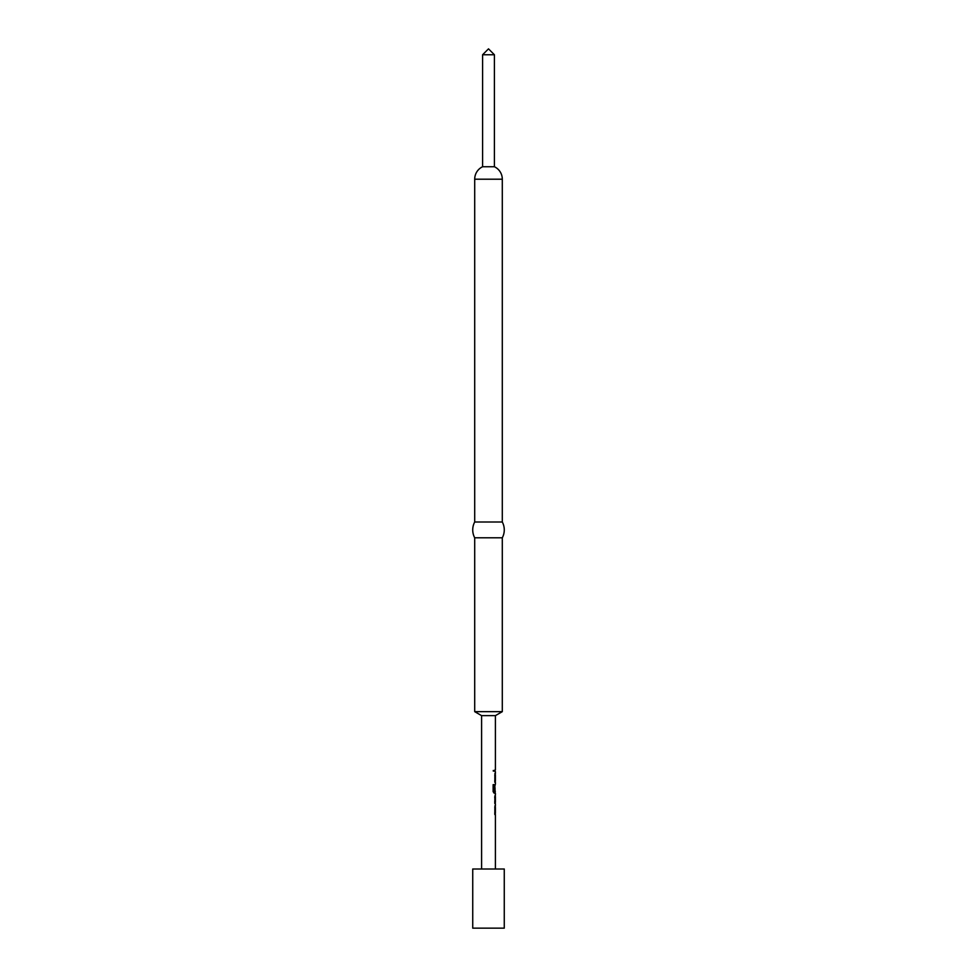 <?xml version="1.0" encoding="UTF-8"?>
<svg xmlns="http://www.w3.org/2000/svg" width="977" height="977" viewBox="0 0 977 977"><rect width="100%" height="100%" fill="white"/><g stroke="black" fill="none" stroke-linecap="round" stroke-linejoin="round"><path stroke-width="0.73" stroke-dasharray="4.88 3.66" d="M493.141 770.792L493.373 771.5L494.423 770.792L493.373 770.084L493.141 770.792M492.872 770.792L493.104 771.512L494.081 770.792L493.104 770.071L492.872 770.792M493.104 771.512L494.081 770.792L493.104 770.071M493.373 771.5L494.423 770.792L493.373 770.084M495.339 813.023L494.484 813.023L494.484 805.793L495.315 805.793L495.315 814.684L494.484 814.684L494.484 813.023L495.339 813.023L494.838 807.454M495.327 802.154L494.496 802.264L494.496 803.912L494.484 796.573L495.302 795.034L495.339 796.682M494.85 802.264L494.85 803.912M494.191 791.199L495.339 791.321L495.339 785.74M495.315 784.262L494.496 785.813L495.315 784.262L495.315 793.153L493.812 793.153L493.141 791.602M495.339 780.733L494.484 780.733L494.484 773.503L495.315 773.503L495.315 782.394L494.484 782.394L494.484 780.733L495.339 780.733L494.838 775.152M494.838 769.961L494.838 771.622M493.385 869.005L481.6 869.005L493.385 869.005M495.4 715.64L481.6 715.64M482.589 166.737L494.411 166.737M482.589 54.761L494.411 54.761M502.3 711.659L474.7 711.659M474.7 537.79L502.3 537.79M474.7 522.011L502.3 522.011M472.734 869.005L504.266 869.005M472.734 928.15L504.266 928.15M495.315 773.503L494.484 773.503L494.85 775.042M494.496 775.042L494.496 780.843L495.315 782.394M492.872 791.602L492.872 784.653L494.191 784.653M495.327 790.552L494.484 790.552L494.484 785.813L494.496 791.602L495.315 793.153M494.924 793.153L493.812 793.153L494.924 793.153M493.873 791.199L494.948 791.321L495.327 785.85M494.85 795.034L494.85 796.682M495.315 805.793L494.484 805.793L494.85 807.344M494.496 807.344L494.496 813.133L495.315 814.684M474.7 179.206L502.3 179.206"/><path stroke-width="1.47" d="M495.327 807.564L495.315 805.793L494.85 807.344M494.85 813.133L495.315 814.684L495.339 813.023M495.302 803.912L495.302 795.034M494.85 796.682L494.85 802.264M494.85 791.602L495.315 793.153L494.13 793.153L493.141 791.602L493.141 784.653L494.191 784.653L494.191 791.199L495.339 791.321M495.009 793.153L494.85 785.813M495.327 775.262L495.315 773.503L494.85 775.042M494.85 780.843L495.315 782.394L495.339 780.733M494.838 769.961L494.838 771.622M483.615 715.64L495.4 715.64L502.3 711.659L474.7 711.659L481.6 715.64L483.615 715.64M502.3 179.206A13.8 13.8 0 0 0 494.411 166.737L482.589 166.737A13.8 13.8 0 0 0 474.7 179.206L502.3 179.206L502.3 522.011A16.756 16.756 0 0 1 502.3 537.79L474.7 537.79L474.7 711.659M502.3 537.79L502.3 711.659M502.3 522.011L474.7 522.011A16.756 16.756 0 0 0 474.7 537.79M474.7 179.206L474.7 522.011M482.589 54.761L488.5 48.85L494.411 54.761L482.589 54.761L482.589 166.737M504.266 869.005L472.734 869.005L472.734 928.15L504.266 928.15L504.266 869.005M493.873 784.653L494.191 791.199M494.948 785.74L494.484 790.552M493.873 791.199L494.948 791.321M495.339 796.682L495.327 802.154M495.4 715.64L495.4 769.961M495.4 771.622L495.4 773.503M495.4 775.201L495.4 780.733M495.4 782.394L495.4 784.262M495.4 793.153L495.4 795.034M495.4 796.682L495.4 802.215M495.4 803.912L495.4 805.793M495.4 807.503L495.4 813.023M495.4 814.684L495.4 869.005M494.411 54.761L494.411 166.737M481.6 715.64L481.6 869.005M495.009 769.961L495.009 771.622M495.009 773.503L495.009 775.152M495.009 780.733L495.009 782.394M495.009 784.824L495.009 785.74M495.009 795.583L495.009 796.682M495.009 802.215L495.009 803.35M495.009 805.793L495.009 807.442M495.009 813.023L495.009 814.684"/></g></svg>
